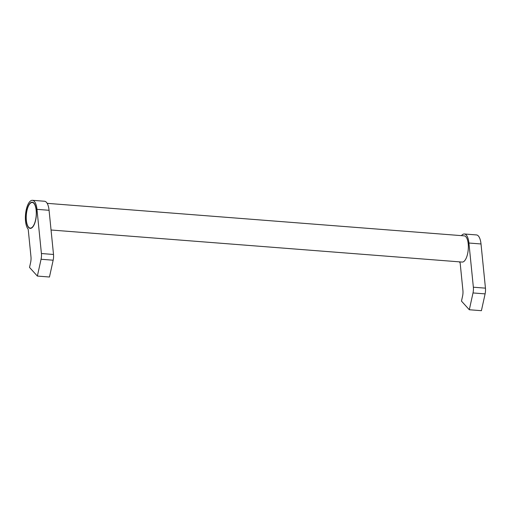 <?xml version="1.0" encoding="UTF-8"?>
<svg xmlns="http://www.w3.org/2000/svg" width="511" height="511" viewBox="0 0 511 511"><rect width="100%" height="100%" fill="white"/><g stroke="black" fill="none" stroke-linecap="round" stroke-linejoin="round"><path stroke-width="0.77" d="M51.049 230.007L462.187 262.066A13.139 5.053 -85.5 0 0 467.597 253.801A13.139 5.053 -85.5 0 0 464.224 235.858L47.165 203.34M461.439 235.641A15.017 5.774 94.5 0 1 464.371 233.987A15.017 5.774 94.5 0 1 468.919 243.025L481.011 243.971A15.017 5.774 -85.5 0 0 476.469 234.932L464.371 233.987M36.971 209.344L41.41 253.533A7.512 2.887 94.5 0 1 41.065 259.262L37.367 276.068L29.529 267.432L30.622 262.482A7.512 2.887 94.5 0 0 30.967 256.752L28.201 229.209A15.017 5.774 94.5 0 1 26.246 209.753A15.017 5.774 94.5 0 1 32.429 200.312A15.017 5.774 94.5 0 1 36.971 209.344L49.069 210.289A15.017 5.774 -85.5 0 0 44.521 201.251L32.429 200.312M26.872 210.449A13.139 5.053 94.5 0 1 32.282 202.184A13.139 5.053 94.5 0 1 35.649 220.12A13.139 5.053 94.5 0 1 30.238 228.385A13.139 5.053 94.5 0 1 26.872 210.449M35.553 220.017A12.858 4.944 -85.5 0 0 32.263 202.465A12.858 4.944 -85.5 0 0 26.968 210.551A12.858 4.944 -85.5 0 0 30.264 228.104A12.858 4.944 -85.5 0 0 35.553 220.017M37.367 276.068L49.465 277.013L53.157 260.208A7.512 2.887 -85.5 0 0 53.508 254.472L49.069 210.289M468.919 243.025L473.358 287.208A7.512 2.887 94.5 0 1 473.007 292.944L469.315 309.749L461.478 301.113L462.564 296.163A7.512 2.887 94.5 0 0 462.915 290.427L460.143 262.884A15.017 5.774 94.5 0 1 459.395 261.849M469.315 309.749L481.407 310.688L485.105 293.882A7.512 2.887 -85.5 0 0 485.45 288.153L481.011 243.971M41.065 259.262L53.157 260.208M41.41 253.533L53.508 254.472M473.007 292.944L485.105 293.882M473.358 287.208L485.45 288.153M33.298 202.541L32.263 202.465M31.299 228.187L30.264 228.104"/></g></svg>
